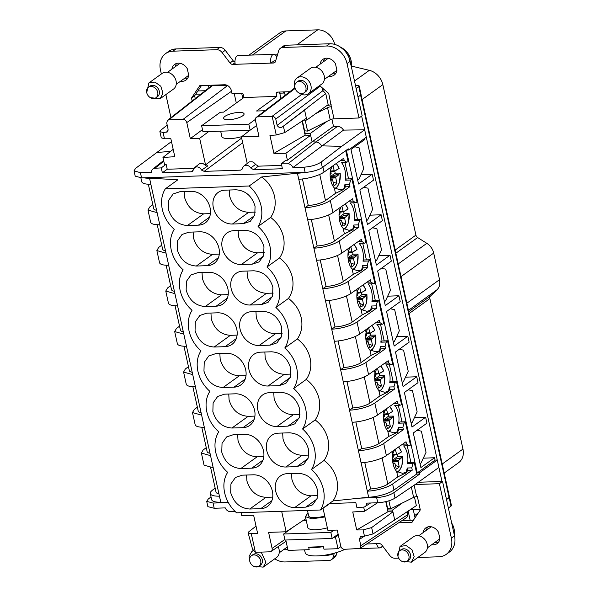 <?xml version="1.0" encoding="UTF-8"?>
<svg xmlns="http://www.w3.org/2000/svg" width="597" height="597" viewBox="0 0 597 597"><rect width="100%" height="100%" fill="white"/><g stroke="black" fill="none" stroke-linecap="round" stroke-linejoin="round"><path stroke-width="0.9" d="M333.954 530.173L330.842 532.412L332.171 538.457L284.97 540.046L283.642 534.002L293.679 526.77M338.133 534.158L332.171 538.457M303.112 520.48L306.239 520.375M330.842 532.412L283.642 534.002M327.343 527.845A16.134 4.56 167.6 0 1 307.813 527.547L305.425 516.666L311.835 518.838L324.955 516.965M333.82 537.27L335.462 537.218L338.35 535.136M413.445 520.174L410.161 520.285L408.139 511.077M418.31 482.257L442.534 481.443L454.496 535.845A19.358 15.537 54.2 0 1 449.347 552.098L446.228 554.352A19.358 15.537 54.2 0 1 438.899 556.777L417.84 557.486M336.969 552.553L336.223 555.046A6.455 5.179 54.2 0 1 334.581 557.419L331.454 559.673A6.455 5.179 54.2 0 1 329.014 560.479L285.224 561.956A19.358 15.537 54.2 0 1 274.754 558.799M308.074 513.248A16.134 4.56 -12.4 0 0 307.455 513.666L305.425 516.666M308.642 547.143L323.417 546.643A24.193 6.836 167.6 0 1 309.783 547.292A24.193 6.836 167.6 0 1 308.642 547.143L309.194 549.673L288.045 550.382L285.769 540.024M323.417 546.643L323.977 549.173L337.992 548.703L335.462 537.218M340.909 546.598L337.992 548.703M334.335 553.165L333.104 557.299A6.455 5.179 54.2 0 1 331.454 559.673M398.677 558.135L395.102 558.255A6.455 5.179 54.2 0 1 389.684 555.389L381.819 545.001A3.224 2.589 54.2 0 0 379.11 543.568L376.573 543.658A6.515 3.418 88.1 0 0 379.946 547.897A6.515 3.418 88.1 0 0 382.378 545.74M415.139 484.51L439.414 483.689L451.377 538.091A19.358 15.537 54.2 0 1 446.228 554.352M414.139 485.182L416.661 496.637L417.378 496.614L420.303 509.913L411.982 522.368L398.617 522.815M423.116 532.614A9.679 7.768 54.2 0 1 425.833 527.875A9.679 7.768 54.2 0 1 438.474 532.203L439.899 538.71A9.679 7.768 54.2 0 1 437.168 543.561A9.679 7.768 54.2 0 1 431.795 544.651M287.791 549.225A9.679 7.768 54.2 0 1 283.605 549.643M415.034 517.793L413.221 509.525M410.161 520.285L402.027 520.562M449.429 496.853A3.224 0.91 167.6 0 1 449.571 497.047L451.429 505.51A3.224 0.91 167.6 0 1 451.026 506.107L448.377 508.017M410.333 509.622L420.161 509.293M449.571 497.047A3.224 0.91 167.6 0 1 449.16 497.644L446.519 499.555L449.474 497.047L361.013 94.707M441.989 481.458L361.655 116.087M439.414 483.689L442.534 481.443M307.455 510.435L308.656 515.912A12.903 3.649 -12.4 0 0 312.104 517.554A12.903 3.649 -12.4 0 0 324.746 516.024M345.088 549.285A24.193 6.836 167.6 0 1 311.641 555.755A24.193 6.836 167.6 0 1 305.179 552.68L304.552 549.83M416.661 496.637A2.582 0.731 -12.4 0 0 413.617 497.376L411.348 487.077M388.863 500.816L390.632 508.831L413.617 497.376M438.549 542.195L434.914 542.404M426.236 530.367L427.579 526.987M287.411 547.486L286.724 547.389M402.229 503.07L392.527 510.062L394.707 519.98L416.34 505.644L414.452 497.04M407.184 511.711L407.818 514.577L360.842 545.71L359.446 539.382L360.394 536.613L364.454 536.166L373.043 533.927L394.707 519.98M360.842 545.71L359.916 548.464L406.885 517.345L407.818 514.577M359.2 86.013L361.058 94.475A3.224 0.91 -12.4 0 1 360.648 95.072L358.79 86.61A3.224 0.91 -12.4 0 0 359.2 86.013A3.224 0.91 -12.4 0 0 357.603 85.58L355.513 85.647M360.648 95.072L358.006 96.975M280.933 98.498L279.515 92.042M201.025 94.065L195.682 94.244L201.495 85.535M161.347 73.983L160.444 69.871A19.358 15.537 54.2 0 1 165.593 53.611L168.712 51.364A19.358 15.537 54.2 0 1 176.04 48.932L219.838 47.454A6.455 5.179 54.2 0 1 225.256 50.32L233.121 60.707A3.224 2.589 54.2 0 0 234.972 62.028M274.113 60.857L275.68 60.797M274.038 60.857L270.919 63.103L273.448 63.021A3.224 2.589 54.2 0 0 274.672 62.618A3.224 2.589 54.2 0 0 275.493 61.431L278.717 50.663A6.455 5.179 54.2 0 1 280.359 48.29L283.478 46.044A6.455 5.179 54.2 0 1 285.926 45.23L329.716 43.76A19.358 15.537 54.2 0 1 350.17 61.334L362.133 115.736L359.013 117.99L347.051 63.588L350.17 61.334M324.626 89.901L322.753 89.968L322.917 90.692L325.746 93.58L328.178 104.639L306.776 120.064L306.38 118.251L284.799 132.564L276.254 135.004L269.948 135.392L273.904 153.377L285.881 153.302L287.403 160.22L285.747 160.235L281.336 163.839L287.873 163.809A5.164 4.142 54.2 0 1 292.097 166.1A5.164 4.142 54.2 0 1 292.918 167.548L303.985 167.175L305.119 172.361A12.903 3.649 167.6 0 0 322.343 167.496L348.245 148.825L348.514 150.034L346.469 150.108M331.902 119.146L333.499 126.4L337.529 126.392C339.969 126.497 341.962 127.736 343.491 130.109L364.67 129.795L341.738 146.317L321.611 145.869C320.126 143.467 318.223 142.168 315.903 141.974L337.529 126.392M366.304 137.213L348.514 150.034M303.985 167.175C311 166.667 316.723 164.966 321.149 162.071L341.738 146.317M361.073 174.466L360.894 174.846M435.056 460.093L417.288 472.899L419.482 472.824L437.273 460.003L435.056 460.093L434.534 457.735L420.9 467.563L413.296 432.982L426.93 423.161L425.631 417.236L411.99 427.064L404.393 392.483L418.027 382.662L416.728 376.737L403.087 386.565L395.49 351.984L409.124 342.163L407.818 336.238L394.184 346.066L386.58 311.485L400.221 301.657L398.915 295.739L385.281 305.567L377.677 270.986L391.319 261.158L390.013 255.24L376.379 265.068L368.774 230.487L382.408 220.659L381.11 214.741L367.468 224.562L359.872 189.988L373.506 180.16L372.207 174.242L361.118 174.69M369.976 214.965L369.797 215.345M381.11 214.741L370.021 215.189M378.879 255.464L378.699 255.844M390.013 255.24L378.931 255.688M387.781 295.963L387.61 296.343M398.915 295.739L387.834 296.187M396.692 336.462L396.512 336.842M407.818 336.238L396.736 336.686M405.594 376.961L405.415 377.341M416.728 376.737L405.639 377.185M414.497 417.467L414.318 417.848M425.631 417.236L414.542 417.684M423.4 457.966L423.221 458.347M434.534 457.735L423.452 458.183M364.371 138.608L364.603 139.661L350.969 149.489L358.551 184.003L372.207 174.242M438.899 467.421L415.975 483.943L395.035 498.122C390.729 500.689 384.975 502.234 377.767 502.756L366.7 503.129A5.164 4.142 54.2 0 1 366.521 504.607A5.164 4.142 54.2 0 1 365.08 506.584A5.164 4.142 54.2 0 1 363.364 507.144L356.909 507.547L355.827 502.652L329.357 503.547A5.418 4.351 -125.8 0 1 328.193 504.823L322.738 508.316M419.482 472.824L419.743 474.033L393.841 492.697C389.401 495.45 383.662 497.077 376.625 497.562L359.969 498.129M390.632 508.831L387.632 508.465M235.24 511.599L230.315 511.622A5.164 4.142 54.2 0 1 226.091 509.331A5.164 4.142 54.2 0 1 225.27 507.89L214.204 508.263L207.868 506.644L206.704 501.346L208.331 498.943L211.047 496.98M171.473 141.579L135.638 168.317L134.041 170.839L140.422 172.682L151.489 172.309A5.164 4.142 54.2 0 1 151.668 170.832A5.164 4.142 54.2 0 1 152.869 169.018A5.164 4.142 54.2 0 1 154.824 168.287L161.28 167.884L166.123 164.257L164.488 164.362L162.966 157.436L174.802 156.713L170.846 138.728L164.466 138.765L161.272 137.825L159.929 131.713M227.032 85.274L212.323 85.767L211.032 86.222L167.496 120.325L168.794 119.863L183.063 119.385A3.53 2.836 54.2 0 1 186.794 122.586L231.502 91.281M234.233 93.572L236.308 102.997M242.785 98.326L241.688 93.319M208.368 85.304L208.928 87.871M256.591 125.542L250.15 130.183L202.95 131.773L201.622 125.728L220.345 112.236L223.636 112.124L243.927 97.505L243.263 94.483A1.291 1.037 54.2 0 0 241.897 93.311L232.017 93.647L231.352 90.625A6.455 5.179 54.2 0 0 224.539 84.759L199.838 85.595L191.518 98.05L194.637 95.804L195.682 94.244M194.637 95.804L195.249 98.587M205.308 90.707L197.876 90.953M385.781 501.644L387.998 511.719L392.923 511.883L371.647 527.569L363.08 529.92L356.7 529.957L387.998 511.719L387.319 509.383L387.64 509.905L392.527 510.062M439.885 538.621A7.418 5.955 54.2 0 1 438.959 539.487L427.407 547.815M418.728 535.778L430.288 527.449A7.418 5.955 54.2 0 1 431.452 526.83M351.409 66.066L369.349 70.334L354.499 81.035M444.198 473.048L458.675 462.615A16.134 12.947 -125.8 0 0 462.959 449.063L429.877 298.575A3.224 2.589 -125.8 0 1 430.504 296.06L437.034 289.746A12.91 10.365 -125.8 0 0 439.541 279.68L433.698 253.083A12.91 10.365 -125.8 0 0 426.825 243.33L417.639 237.546A3.224 2.589 -125.8 0 1 415.922 235.106L382.834 84.617A16.134 12.947 -125.8 0 0 369.349 70.334M334.73 44.394A16.134 12.947 -125.8 0 0 317.708 29.85L285.881 30.925A16.134 12.947 -125.8 0 0 279.769 32.947L248.949 55.155M285.157 95.259L284.411 91.878M255.389 552.292L251.292 533.681L248.128 532.897L252.524 549.121L255.389 552.292A3.224 2.634 -125.1 0 0 255.576 552.3L269.844 551.815A3.53 2.836 54.2 0 0 271.128 551.412A3.53 2.836 54.2 0 0 272.12 548.412L268.598 532.375L286.157 531.778L281.657 511.301M286.157 531.778L305.858 518.651M359.916 548.464L344.491 549.3A3.53 2.836 54.2 0 1 340.76 546.098L337.238 530.061L327.902 530.375L323.022 508.189M358.79 86.61L356.148 88.513M264.956 110.736L256.568 111.012L276.859 96.393L276.195 93.371A1.291 1.037 54.2 0 1 277.023 92.125L289.806 91.699M165.876 94.58L170.943 117.624M165.593 53.611A19.358 15.537 54.2 0 1 172.921 51.178L176.04 48.932M235.24 64.304L270.919 63.103A6.515 3.418 -91.9 0 1 273.851 54.32L238.173 55.521A6.515 3.418 -91.9 0 0 235.24 64.304L232.711 64.394A3.224 2.589 54.2 0 1 230.002 62.961L222.129 52.566A6.455 5.179 54.2 0 0 216.711 49.708L172.921 51.178M280.359 48.29A6.455 5.179 54.2 0 1 282.806 47.484L326.596 46.006A19.358 15.537 54.2 0 1 347.051 63.588M304.604 130.818L307.574 131.086L330.208 119.751A3.224 0.91 167.6 0 1 334.014 118.833L359.013 117.99M319.611 85.595L328.731 93.43L331.357 106.744A3.224 0.91 167.6 0 0 327.552 107.661L330.208 119.751M326.469 105.878A9.03 2.552 167.6 0 1 331.223 104.773M315.865 113.512L327.552 107.661M247.218 163.399L241.389 136.907L258.956 136.317L255.434 120.281A3.53 2.836 54.2 0 1 256.314 117.355A3.53 2.836 54.2 0 1 257.703 116.87L271.978 116.393A3.224 2.545 -126.4 0 1 272.165 116.393C273.911 116.512 275.105 117.4 275.754 119.042L277.15 125.37C278.642 127.698 280.508 128.124 282.732 126.646L325.746 93.58M322.305 87.908L322.753 89.968M307.559 107.841L304.597 110.154L306.38 118.251M303.507 120.154L306.776 120.064M273.904 153.377L305.201 135.138L304.522 132.803L304.843 133.325L310.239 133.497L327.29 121.213M333.499 126.4L312.074 141.84L310.239 133.497M287.403 160.22L312.074 141.84L315.903 141.974L287.873 163.809M292.918 167.548L343.491 130.109M134.049 170.891L135.206 176.137L141.564 177.869L305.119 172.361M416.527 474.137L419.743 474.033M417.288 472.899L346.335 150.205M348.566 178.891L344.909 162.287M357.469 219.39L353.812 202.786M366.371 259.889L362.722 243.285M375.274 300.388L371.625 283.784M384.177 340.887L380.528 324.283M393.087 381.386L389.431 364.782M401.99 421.885L398.341 405.281M410.893 462.384L407.244 445.78M206.704 501.346L213.069 503.07L227.681 502.577M170.638 151.347L156.227 152.563M167.175 125.086L160.638 130.34L159.877 131.586L163.093 132.519L167.332 131.944L168.1 129.303L166.712 122.975L167.503 120.318M208.711 131.579L199.652 138.31L190.316 138.623L202.48 129.646M190.316 138.623L186.794 122.586M191.518 98.05L192.167 100.997M333.723 553.329L332.499 554.195A11.589 3.276 167.6 0 1 331.387 554.486L329.917 554.919M337.82 552.21A11.589 3.276 167.6 0 1 337.514 552.359A11.589 3.276 167.6 0 1 337.506 552.367A11.589 3.276 167.6 0 1 336.992 552.606L337.708 552.173M336.947 552.494L336.551 552.531M275.292 54.864L277.478 54.79M241.069 512.666L241.666 515.39L253.643 515.308L257.598 533.293L251.292 533.681M377.55 502.764L364.588 511.248L363.677 507.114M356.7 529.957L352.745 511.972L364.588 511.248M243.927 97.505L276.859 96.393M294.411 88.169A6.455 5.179 54.2 0 1 294.425 85.908M171.929 69.14A9.679 7.768 54.2 0 1 174.645 64.401A9.679 7.768 54.2 0 1 187.286 68.73L188.712 75.237A9.679 7.768 54.2 0 1 185.98 80.088A9.679 7.768 54.2 0 1 180.607 81.177M320.119 64.155A9.679 7.768 54.2 0 1 322.835 59.409A9.679 7.768 54.2 0 1 335.469 63.745L336.902 70.252A9.679 7.768 54.2 0 1 334.171 75.103A9.679 7.768 54.2 0 1 328.798 76.192M201.622 125.728L248.822 124.139L255.344 119.437M239.248 117.549A10.462 2.955 -12.4 0 0 244.076 113.826A10.462 2.955 -12.4 0 0 228.479 114.579A10.462 2.955 -12.4 0 0 223.644 118.31A10.462 2.955 -12.4 0 0 239.248 117.549M250.15 130.183L248.822 124.139M241.703 136.661A16.134 4.56 167.6 0 1 221.83 136.459L220.666 131.176M273.851 54.32A6.515 3.418 -91.9 0 1 276.784 57.111M284.597 92.744A12.903 6.776 -91.9 0 1 283.179 91.923M307.574 131.086L305.164 120.109M304.597 110.154L283.403 126.206L284.799 132.564M302.104 121.079L305.201 135.138L310.634 135.318L285.881 153.302M193.204 170.19L191.152 171.809L192.443 171.346L194.577 167.615L196.652 166.876C198.741 166.936 200.391 168.018 201.585 170.13L204.144 171.369L240.628 170.145L242.606 168.75A5.164 4.142 54.2 0 1 243.979 165.951A5.164 4.142 54.2 0 1 246.046 165.22A5.164 4.142 54.2 0 1 250.71 167.981L253.621 169.705L282.411 168.735L281.336 163.839M191.152 171.809L162.362 172.779L161.28 167.884M357.707 180.145L358.79 179.369L363.7 168.824L359.051 147.668L354.722 146.78M366.61 220.644L367.692 219.868L372.603 209.323L367.953 188.167L363.625 187.279M375.513 261.143L376.595 260.367L381.513 249.822L376.856 228.666L372.528 227.778M384.416 301.642L385.505 300.866L390.416 290.321L385.766 269.165L381.438 268.277M393.326 342.141L394.408 341.365L399.318 330.82L394.669 309.664L390.341 308.783M402.229 382.64L403.311 381.864L408.221 371.319L403.572 350.163L399.244 349.282M411.132 423.139L412.214 422.363L417.131 411.818L412.475 390.662L408.147 389.781M420.034 463.638L421.116 462.862L426.034 452.317L421.378 431.161L417.057 430.28M324.111 507.323L323.373 507.987M248.128 532.897L248.882 531.703L256.023 526.114M173.182 149.332L162.966 157.436M166.123 164.257L167.22 169.242L193.898 168.339M201.585 170.13L207.532 166.048L206.659 164.705L205.674 165.473L203.025 163.556L199.965 163.541A5.418 4.351 -125.8 0 0 199.107 164.041L194.577 167.615M205.674 165.473L199.652 138.31M241.389 136.907L250.016 130.191M175.048 66.894L176.391 63.513M187.361 78.722L183.727 78.931M323.238 61.901L324.574 58.528M335.551 73.737L331.917 73.938M243.979 165.951L249.322 161.899L252.098 161.787A5.418 4.351 -125.8 0 1 255.538 164.459L250.71 167.981M253.621 169.705L258.434 166.167L255.538 164.459M258.434 166.167L281.68 165.384M165.332 188.824L249.165 186.003C255.3 191.51 259.277 198.182 261.098 206.002C262.717 213.823 261.71 220.651 258.068 226.502C264.202 232.009 268.18 238.673 270.001 246.501C271.62 254.322 270.613 261.15 266.978 267.001C273.105 272.508 277.083 279.172 278.903 287C280.53 294.821 279.515 301.649 275.881 307.5C282.008 313.007 285.985 319.671 287.806 327.499C289.433 335.32 288.426 342.148 284.784 347.999C290.911 353.506 294.888 360.17 296.716 367.998C298.336 375.819 297.328 382.655 293.687 388.498C299.821 394.005 303.798 400.677 305.619 408.497C307.239 416.318 306.231 423.154 302.589 428.997C308.724 434.504 312.701 441.176 314.522 448.996C316.141 456.817 315.134 463.653 311.5 469.496C317.626 475.003 321.604 481.675 323.425 489.495C325.052 497.316 324.037 504.152 320.402 509.995L236.561 512.823C230.435 507.316 226.457 500.644 224.636 492.823C223.009 485.003 224.017 478.167 227.658 472.324C221.532 466.817 217.554 460.145 215.733 452.325C214.107 444.504 215.114 437.668 218.756 431.818C212.622 426.318 208.644 419.646 206.823 411.826C205.204 404.005 206.211 397.169 209.853 391.319C203.719 385.819 199.741 379.147 197.92 371.327C196.301 363.506 197.308 356.67 200.943 350.82C194.816 345.312 190.839 338.648 189.018 330.828C187.391 323.007 188.406 316.171 192.04 310.321C185.913 304.813 181.936 298.149 180.115 290.329C178.488 282.508 179.496 275.672 183.137 269.822C177.003 264.314 173.033 257.65 171.205 249.83C169.585 242.009 170.593 235.173 174.234 229.323C168.1 223.815 164.123 217.151 162.302 209.331C160.683 201.502 161.69 194.667 165.332 188.824L177.906 179.764L149.548 178.204A19.358 5.47 167.6 0 1 143.825 177.794M249.165 186.003L261.747 176.936L297.41 173.227A19.358 5.47 167.6 0 0 304.903 172.369M167.22 169.242L162.362 172.779M320.402 509.995L332.977 500.935L368.64 497.226A19.358 5.47 -12.4 0 0 393.953 490.033L416.796 473.951L414.228 462.272L408.736 462.459L407.542 463.69L407.855 460.802A14.679 7.709 88.1 0 0 403.632 445.899L409.087 445.713L410.46 445.123L405.326 421.773L399.833 421.96L398.639 423.191A14.679 7.709 88.1 0 0 398.953 420.303A14.679 7.709 88.1 0 0 394.729 405.4L400.184 405.214L401.55 404.624L396.415 381.274L390.931 381.461L389.737 382.692A14.679 7.709 88.1 0 0 390.042 379.804A14.679 7.709 88.1 0 0 385.826 364.901L391.281 364.715L392.647 364.125L387.513 340.775L382.028 340.962L380.834 342.193A14.679 7.709 88.1 0 0 381.14 339.305A14.679 7.709 88.1 0 0 376.916 324.402L382.378 324.216L383.744 323.626L378.61 300.276L373.118 300.463L371.924 301.694A14.679 7.709 88.1 0 0 372.237 298.806A14.679 7.709 88.1 0 0 368.013 283.903L373.476 283.717L374.841 283.127L369.707 259.777L364.215 259.964L363.021 261.195A14.679 7.709 88.1 0 0 363.334 258.307A14.679 7.709 88.1 0 0 359.11 243.404L364.566 243.218L365.931 242.628L360.797 219.278L355.312 219.465L354.118 220.696A14.679 7.709 88.1 0 0 354.431 217.808A14.679 7.709 88.1 0 0 350.208 202.905L355.663 202.719L357.028 202.129L351.894 178.779L346.409 178.966L345.215 180.197A14.679 7.709 88.1 0 0 345.521 177.309A14.679 7.709 88.1 0 0 341.305 162.406L346.76 162.22L344.193 160.556L343.693 158.25L324.044 172.085L322.94 167.063M346.76 162.22L348.126 161.63L345.715 150.653M228.36 502.614L220.786 502.204A19.358 5.47 -12.4 0 1 211.622 499.599L210.293 493.555A19.358 5.47 167.6 0 1 212.077 490.458A19.358 5.47 167.6 0 1 212.607 490.047L215.159 488.159M188.697 75.147A7.418 5.955 54.2 0 1 187.771 76.013L176.219 84.341M167.541 72.304L179.1 63.976A7.418 5.955 54.2 0 1 180.272 63.357M336.887 70.155A7.418 5.955 54.2 0 1 335.962 71.028L324.402 79.356M315.731 67.312L327.29 58.984A7.418 5.955 54.2 0 1 328.454 58.364M149.548 178.204L150.877 184.249A19.358 5.47 167.6 0 1 141.72 181.652L140.892 177.884M220.786 502.204L213.174 467.749M157.123 212.659L147.966 210.062L150.623 222.151A19.358 5.47 167.6 0 0 159.78 224.748L150.847 184.249M166.026 253.158L156.869 250.561L159.526 262.65A19.358 5.47 167.6 0 0 168.69 265.247L159.75 224.748M174.936 293.657L165.772 291.06L168.436 303.149A19.358 5.47 167.6 0 0 177.593 305.746L168.653 265.247M183.839 334.156L174.682 331.559L177.339 343.648A19.358 5.47 167.6 0 0 186.495 346.245L177.563 305.746M192.741 374.655L183.585 372.058L186.242 384.147A19.358 5.47 167.6 0 0 195.398 386.744L186.465 346.245M201.644 415.154L192.488 412.557L195.144 424.646A19.358 5.47 167.6 0 0 204.301 427.243L195.368 386.752M210.554 455.653L201.39 453.056L204.047 465.145L213.211 467.742L204.271 427.251M268.053 386.013L279.03 385.647L285.866 383.378L290.411 376.953L290.679 368.2C287.508 357.954 281.142 352.484 271.59 351.797L260.613 352.163A18.067 14.507 54.2 0 0 253.77 354.431A18.067 14.507 54.2 0 0 248.964 369.603A18.067 14.507 54.2 0 0 268.053 386.013L284.284 374.319C274.732 373.625 268.366 368.155 265.195 357.909L264.859 352.021M232.434 224.017A18.067 14.507 54.2 0 1 213.345 207.607A18.067 14.507 54.2 0 1 218.151 192.435A18.067 14.507 54.2 0 1 224.994 190.167L235.972 189.794C245.524 190.488 251.889 195.958 255.061 206.204L254.792 214.957L250.247 221.383L243.412 223.644L232.434 224.017L248.665 212.323C239.113 211.629 232.748 206.159 229.576 195.913L229.241 190.025M196.331 266.031L207.308 265.665A18.067 14.507 54.2 0 0 214.151 263.396A18.067 14.507 54.2 0 0 218.957 248.218A18.067 14.507 54.2 0 0 199.868 231.808L188.891 232.181L182.055 234.449L177.51 240.867L177.242 249.621C180.413 259.874 186.779 265.344 196.331 266.031L212.569 254.337C203.01 253.643 196.644 248.173 193.48 237.927L193.137 232.039M241.337 264.516A18.067 14.507 54.2 0 1 222.248 248.106A18.067 14.507 54.2 0 1 227.061 232.934A18.067 14.507 54.2 0 1 233.897 230.666L244.874 230.293C254.426 230.987 260.792 236.457 263.964 246.703L263.695 255.456L259.158 261.882L252.315 264.143L241.337 264.516L257.568 252.822C248.016 252.128 241.651 246.658 238.479 236.412L238.143 230.524M186.152 290.12C189.324 300.373 195.682 305.843 205.241 306.53L216.218 306.164A18.067 14.507 54.2 0 0 223.054 303.895A18.067 14.507 54.2 0 0 227.86 288.717A18.067 14.507 54.2 0 0 208.771 272.314L197.794 272.68L190.958 274.948L186.413 281.366L186.152 290.12M214.144 347.029L225.121 346.663A18.067 14.507 54.2 0 0 231.957 344.394A18.067 14.507 54.2 0 0 236.763 329.216A18.067 14.507 54.2 0 0 217.674 312.813L206.704 313.179L199.861 315.447L195.323 321.865L195.055 330.619C198.226 340.872 204.592 346.342 214.144 347.029L230.375 335.335C220.823 334.641 214.457 329.171 211.286 318.925L210.95 313.037M251.703 311.664L262.68 311.298C272.239 311.985 278.598 317.455 281.769 327.701L281.508 336.454L276.963 342.879L270.128 345.148L259.15 345.514A18.067 14.507 54.2 0 1 240.061 329.104A18.067 14.507 54.2 0 1 244.867 313.932A18.067 14.507 54.2 0 1 251.703 311.664M215.607 353.678L226.584 353.312A18.067 14.507 54.2 0 1 245.673 369.715A18.067 14.507 54.2 0 1 240.86 384.893A18.067 14.507 54.2 0 1 234.024 387.162L223.047 387.528C213.495 386.841 207.129 381.371 203.958 371.118L204.226 362.372L208.763 355.946L215.607 353.678M269.516 392.662L280.493 392.296C290.045 392.983 296.41 398.453 299.582 408.699L299.313 417.452L294.776 423.877L287.933 426.146L276.956 426.512A18.067 14.507 54.2 0 1 257.867 410.102A18.067 14.507 54.2 0 1 262.673 394.93A18.067 14.507 54.2 0 1 269.516 392.662M221.763 452.123C224.935 462.369 231.3 467.839 240.852 468.526L251.83 468.16A18.067 14.507 54.2 0 0 258.673 465.891A18.067 14.507 54.2 0 0 263.478 450.713A18.067 14.507 54.2 0 0 244.389 434.31L233.412 434.676L226.576 436.944L222.032 443.37L221.763 452.123M287.321 473.66L298.299 473.294C307.858 473.981 314.216 479.451 317.388 489.697L317.119 498.45L312.582 504.875L305.746 507.144L294.769 507.51A18.067 14.507 54.2 0 1 275.68 491.107A18.067 14.507 54.2 0 1 280.486 475.928A18.067 14.507 54.2 0 1 287.321 473.66M179.988 191.682L190.965 191.309A18.067 14.507 54.2 0 1 210.054 207.719A18.067 14.507 54.2 0 1 205.249 222.897A18.067 14.507 54.2 0 1 198.405 225.159L187.428 225.532C177.876 224.845 171.511 219.375 168.339 209.122L168.608 200.368L173.145 193.95L179.988 191.682M242.8 271.165L253.777 270.799C263.329 271.486 269.695 276.956 272.866 287.202L272.598 295.955L268.06 302.38L261.217 304.649L250.247 305.015A18.067 14.507 54.2 0 1 231.158 288.605A18.067 14.507 54.2 0 1 235.964 273.433A18.067 14.507 54.2 0 1 242.8 271.165M224.509 394.177L217.666 396.445L213.129 402.871L212.86 411.617C216.032 421.87 222.397 427.34 231.949 428.027L242.927 427.661A18.067 14.507 54.2 0 0 249.77 425.392A18.067 14.507 54.2 0 0 254.576 410.214A18.067 14.507 54.2 0 0 235.487 393.811L224.509 394.177M296.836 466.645L303.679 464.376L308.216 457.951L308.485 449.198C305.313 438.952 298.948 433.482 289.396 432.795L278.418 433.161A18.067 14.507 54.2 0 0 271.583 435.429A18.067 14.507 54.2 0 0 266.769 450.601A18.067 14.507 54.2 0 0 285.859 467.011L296.836 466.645L307.992 458.6M253.292 474.809A18.067 14.507 54.2 0 1 272.381 491.212A18.067 14.507 54.2 0 1 267.575 506.39A18.067 14.507 54.2 0 1 260.74 508.659L249.762 509.025C240.203 508.338 233.845 502.868 230.673 492.622L230.935 483.868L235.479 477.443L242.315 475.175L253.292 474.809M274.53 196.323C272.672 188.48 268.411 182.018 261.747 176.936M324.044 172.085A19.358 5.47 -12.4 0 1 323.425 172.496A19.358 5.47 -12.4 0 1 298.739 179.272L297.41 173.227M332.977 500.935C337.171 494.734 338.462 487.697 336.857 479.816C335.014 471.981 330.753 465.518 324.074 460.436C328.26 454.235 329.559 447.198 327.954 439.317C326.104 431.482 321.843 425.019 315.171 419.937C319.358 413.736 320.649 406.699 319.044 398.818C317.201 390.983 312.94 384.52 306.268 379.438C310.455 373.237 311.746 366.2 310.142 358.319C308.298 350.484 304.037 344.021 297.366 338.939C301.552 332.738 302.843 325.701 301.239 317.82C299.395 309.985 295.134 303.522 288.455 298.44C292.649 292.239 293.94 285.202 292.336 277.321C290.493 269.486 286.232 263.023 279.553 257.941C283.739 251.74 285.038 244.703 283.433 236.822C281.583 228.979 277.321 222.524 270.65 217.435C274.836 211.241 276.127 204.204 274.523 196.323M368.64 497.226L361.11 462.765M402.557 444.183L406.527 444.049L406.02 441.75L386.378 455.578A19.358 5.47 -12.4 0 1 385.752 455.996A19.358 5.47 -12.4 0 1 361.066 462.772L352.208 422.266M393.654 403.684L397.624 403.55L397.117 401.244L377.468 415.079A19.358 5.47 -12.4 0 1 376.849 415.497A19.358 5.47 -12.4 0 1 352.163 422.266L343.297 381.767M384.752 363.185L388.714 363.051L388.214 360.745L368.565 374.58A19.358 5.47 -12.4 0 1 367.946 374.998A19.358 5.47 -12.4 0 1 343.26 381.767L334.395 341.268M375.841 322.686L379.811 322.552L379.304 320.246L359.663 334.081A19.358 5.47 -12.4 0 1 359.043 334.499A19.358 5.47 -12.4 0 1 334.357 341.268L325.492 300.769M366.939 282.187L370.909 282.053L370.401 279.747L350.76 293.582A19.358 5.47 -12.4 0 1 350.133 294A19.358 5.47 -12.4 0 1 325.455 300.769L316.589 260.27M358.036 241.688L362.006 241.554L361.498 239.248L341.857 253.083A19.358 5.47 -12.4 0 1 341.23 253.501A19.358 5.47 -12.4 0 1 316.544 260.27L307.686 219.771M349.133 201.189L353.103 201.055L352.596 198.749L332.947 212.584A19.358 5.47 -12.4 0 1 332.328 213.002A19.358 5.47 -12.4 0 1 307.642 219.771L298.776 179.272M340.223 160.69L344.193 160.556M304.985 207.681A19.358 5.47 -12.4 0 0 329.671 200.905A19.358 5.47 -12.4 0 0 330.29 200.495L349.939 186.66L349.432 184.354L350.67 180.01L345.215 180.197M349.432 184.354L344.924 184.51L343.827 188.853L340.141 189.809L334.298 187.913A14.679 7.709 88.1 0 1 330.163 173.1A14.679 7.709 88.1 0 1 330.447 170.384L332.186 166.347M351.894 178.779L350.67 180.01M355.663 202.719L353.103 201.055M313.888 248.18A19.358 5.47 -12.4 0 0 338.574 241.412A19.358 5.47 -12.4 0 0 339.193 240.994L358.842 227.158L358.334 224.86L359.573 220.509L354.118 220.696M358.334 224.86L353.827 225.009L352.73 229.352L349.051 230.315L343.2 228.412A14.679 7.709 88.1 0 1 339.066 213.599A14.679 7.709 88.1 0 1 339.35 210.883L341.088 206.846M360.797 219.278L359.573 220.509M364.566 243.218L362.006 241.554M322.79 288.679A19.358 5.47 -12.4 0 0 347.476 281.911A19.358 5.47 -12.4 0 0 348.103 281.493L367.745 267.657L367.237 265.359L368.483 261.008L363.021 261.195M367.237 265.359L362.73 265.508L361.64 269.851L357.954 270.814L352.111 268.911A14.679 7.709 88.1 0 1 347.969 254.098A14.679 7.709 88.1 0 1 348.252 251.382L349.999 247.352M369.707 259.777L368.483 261.008M373.476 283.717L370.909 282.053M331.701 329.178A19.358 5.47 -12.4 0 0 356.379 322.41A19.358 5.47 -12.4 0 0 357.006 321.992L376.647 308.156L376.14 305.858L377.386 301.507L371.924 301.694M376.14 305.858L371.632 306.007L370.543 310.35L366.856 311.313L361.013 309.41A14.679 7.709 88.1 0 1 356.879 294.597A14.679 7.709 88.1 0 1 357.155 291.881L358.901 287.851M378.61 300.276L377.386 301.507M382.378 324.216L379.811 322.552M340.603 369.677A19.358 5.47 -12.4 0 0 365.289 362.909A19.358 5.47 -12.4 0 0 365.909 362.491L385.55 348.655L385.05 346.357L386.289 342.006L380.834 342.193M385.05 346.357L380.535 346.506L379.446 350.849L375.759 351.812L369.916 349.909A14.679 7.709 88.1 0 1 365.782 335.096A14.679 7.709 88.1 0 1 366.065 332.38L367.804 328.35M387.513 340.775L386.289 342.006M391.281 364.715L388.714 363.051M349.506 410.176A19.358 5.47 -12.4 0 0 374.192 403.408A19.358 5.47 -12.4 0 0 374.812 402.99L394.46 389.154L393.953 386.856L395.192 382.513L389.737 382.692M393.953 386.856L389.445 387.005L388.348 391.348L384.662 392.311L378.819 390.408A14.679 7.709 88.1 0 1 374.685 375.595A14.679 7.709 88.1 0 1 374.968 372.879L376.707 368.849M396.415 381.274L395.192 382.513M400.184 405.214L397.624 403.55M358.409 450.683A19.358 5.47 -12.4 0 0 383.095 443.907A19.358 5.47 -12.4 0 0 383.714 443.489L403.363 429.653L402.856 427.355L404.094 423.012L398.639 423.191M402.856 427.355L398.348 427.504L397.251 431.847L393.572 432.81L387.729 430.907A14.679 7.709 88.1 0 1 383.587 416.094A14.679 7.709 88.1 0 1 383.871 413.378L385.61 409.348M405.326 421.773L404.094 423.012M409.087 445.713L406.527 444.049M367.312 491.182A19.358 5.47 -12.4 0 0 391.998 484.406A19.358 5.47 -12.4 0 0 392.625 483.988L412.266 470.16L411.758 467.854L413.005 463.511L407.542 463.69M411.758 467.854L407.251 468.003L406.161 472.346L402.475 473.309L396.632 471.406A14.679 7.709 88.1 0 1 392.49 456.593A14.679 7.709 88.1 0 1 392.774 453.877L394.52 449.847M414.228 462.272L413.005 463.511M219.457 496.159A19.358 5.47 167.6 0 1 210.293 493.555M147.966 210.062L149.743 206.965L152.832 204.667M201.39 453.056L203.167 449.959L206.256 447.66M192.488 412.557L194.264 409.46L197.353 407.161M183.585 372.058L185.361 368.961L188.451 366.662M174.682 331.559L176.458 328.462L179.548 326.163M165.772 291.06L167.556 287.963L170.638 285.664M156.869 250.561L158.645 247.464L161.735 245.166M411.363 562.165L424.676 552.568A9.679 7.768 -125.8 0 0 425.288 540.121A9.679 7.768 -125.8 0 0 413.363 536.86L400.042 546.456L406.132 545.539L411.967 549.718L414.161 556.62L411.363 562.165L401.557 561.143M253.374 566.128L263.173 567.15L276.486 557.553A9.679 7.768 -125.8 0 0 279.232 552.703A9.679 7.768 -125.8 0 0 278.075 546.703M210.666 467.72L216.047 492.189A12.903 3.649 -12.4 0 0 218.898 493.749M148.34 184.227L153.72 208.689A12.903 3.649 -12.4 0 0 156.563 210.256M157.242 224.726L162.623 249.188A12.903 3.649 -12.4 0 0 165.466 250.755M166.145 265.225L171.526 289.694A12.903 3.649 -12.4 0 0 174.369 291.254M175.048 305.724L180.428 330.193A12.903 3.649 -12.4 0 0 183.279 331.753M183.958 346.223L189.331 370.692A12.903 3.649 -12.4 0 0 192.182 372.252M192.861 386.722L198.241 411.191A12.903 3.649 -12.4 0 0 201.085 412.751M201.764 427.221L207.144 451.69A12.903 3.649 -12.4 0 0 209.987 453.25M258.068 226.502L270.65 217.435M311.5 469.496L324.074 460.436M302.589 428.997L315.171 419.937M293.687 388.498L306.268 379.438M284.784 347.999L297.366 338.939M275.881 307.5L288.455 298.44M266.978 267.001L279.553 257.941M291.015 374.088L284.284 374.319M255.397 212.092L248.665 212.323M219.293 254.106L212.569 254.337M264.299 252.591L257.568 252.822M228.203 294.605L221.472 294.836C211.913 294.142 205.555 288.672 202.383 278.426L202.04 272.538M237.106 335.104L230.375 335.335M282.112 333.589L275.381 333.82C265.822 333.126 259.464 327.656 256.292 317.41L255.949 311.522M246.009 375.603L239.278 375.834C229.726 375.14 223.36 369.67 220.189 359.424L219.853 353.536M299.918 414.587L293.187 414.818C283.635 414.124 277.269 408.661 274.098 398.408L273.762 392.52M263.814 456.601L257.091 456.832C247.531 456.138 241.166 450.675 238.002 440.422L237.658 434.534M317.731 495.585L311 495.816C301.44 495.122 295.082 489.659 291.911 479.406L291.567 473.518M210.39 213.607L203.659 213.838C194.107 213.144 187.742 207.674 184.57 197.428L184.234 191.54M273.202 293.09L266.478 293.321C256.919 292.627 250.561 287.157 247.389 276.911L247.046 271.023M254.912 416.102L248.18 416.333C238.628 415.639 232.263 410.176 229.091 399.923L228.755 394.035M308.821 455.086L302.089 455.317C292.537 454.623 286.172 449.16 283 438.907L282.665 433.019M272.725 497.1L265.993 497.331C256.434 496.637 250.076 491.174 246.904 480.921L246.561 475.033M364.752 462.474L370.595 488.928A12.903 3.649 -12.4 0 0 387.819 484.055L397.826 476.846L406.258 472.802L407.758 470.309L412.266 470.16M370.565 488.928L367.356 491.174M355.842 421.975L361.692 448.429A12.903 3.649 -12.4 0 0 378.916 443.556L388.923 436.347L397.356 432.303L398.856 429.81L403.363 429.653M361.663 448.429L358.454 450.675M346.939 381.476L352.79 407.93A12.903 3.649 -12.4 0 0 370.006 403.057L380.02 395.848L388.453 391.804L389.953 389.311L394.46 389.154M352.76 407.93L349.543 410.176M343.887 367.431L338.066 340.969L343.887 367.431A12.903 3.649 -12.4 0 0 361.103 362.558L371.11 355.349L379.543 351.305L381.043 348.812L385.55 348.655M343.85 367.431L340.641 369.677M329.134 300.478L334.984 326.932A12.903 3.649 -12.4 0 0 352.2 322.059L362.207 314.85L370.64 310.806L372.14 308.313L376.647 308.156M334.947 326.932L331.738 329.178M320.223 259.979L326.074 286.426A12.903 3.649 -12.4 0 0 343.297 281.56L353.305 274.351L361.737 270.307L363.237 267.814L367.745 267.657M326.044 286.433L322.835 288.679M311.321 219.48L317.141 245.934A12.903 3.649 -12.4 0 0 334.395 241.061L344.402 233.852L352.834 229.808L354.334 227.315L358.842 227.158M311.358 219.472L317.171 245.927L313.932 248.18M302.418 178.973L308.268 205.428A12.903 3.649 -12.4 0 0 325.484 200.562L335.499 193.353L343.932 189.309L345.424 186.816L349.939 186.66M308.231 205.435L305.022 207.681M345.424 186.816L344.924 184.51M354.334 227.315L353.827 225.009M363.237 267.814L362.73 265.508M372.14 308.313L371.632 306.007M381.043 348.812L380.535 346.506M389.953 389.311L389.445 387.005M398.856 429.81L398.348 427.504M407.758 470.309L407.251 468.003M397.908 556.076L400.042 546.456M253.15 550.732L251.859 551.449L249.113 556.3L249.718 561.061M263.173 567.15L265.911 562.299L261.188 552.106M334.813 171.055A14.044 7.373 -91.9 0 1 335.141 173.16L339.962 173.108M343.715 211.554A14.044 7.373 -91.9 0 1 344.044 213.666L348.864 213.607M352.618 252.061A14.044 7.373 -91.9 0 1 352.954 254.165L357.767 254.106M361.521 292.56A14.044 7.373 -91.9 0 1 361.857 294.664L366.67 294.605M370.431 333.059A14.044 7.373 -91.9 0 1 370.759 335.163L375.58 335.104M379.334 373.558A14.044 7.373 -91.9 0 1 379.662 375.662L384.483 375.603M388.237 414.057A14.044 7.373 -91.9 0 1 388.572 416.161L393.386 416.102M397.139 454.556A14.044 7.373 -91.9 0 1 397.475 456.66L402.288 456.601M399.639 550.725L401.199 549.598A6.455 5.179 54.2 0 1 409.154 551.777A6.455 5.179 54.2 0 1 408.744 560.068L407.184 561.195A6.455 5.179 -125.8 0 0 407.594 552.897A6.455 5.179 -125.8 0 0 399.639 550.725A6.455 5.179 -125.8 0 0 399.236 559.016A6.455 5.179 -125.8 0 0 407.184 561.195M251.449 555.71L253.016 554.591A6.455 5.179 54.2 0 1 259.419 555.165A6.455 5.179 54.2 0 1 262.382 561.822A6.455 5.179 54.2 0 1 260.561 565.061L258.994 566.18A6.455 5.179 -125.8 0 0 260.822 562.949A6.455 5.179 -125.8 0 0 257.852 556.292A6.455 5.179 -125.8 0 0 251.449 555.71A6.455 5.179 -125.8 0 0 249.628 558.949A6.455 5.179 -125.8 0 0 252.591 565.605A6.455 5.179 -125.8 0 0 258.994 566.18M330.216 176.719L335.141 173.16M336.118 163.578A13.097 6.873 -91.9 0 1 339.096 168.481L334.648 171.175L330.932 171.809M336.783 169.682L337.663 169.518M334.611 175.137L338.723 174.354L338.753 174.779L334.611 175.137L332.253 176.608L330.223 176.869M338.723 174.354L340.163 173.317A13.097 6.873 -91.9 0 1 334.745 188.324M339.118 217.218L344.044 213.666M345.021 204.077A13.097 6.873 -91.9 0 1 348.006 208.98L343.551 211.674L339.835 212.308M345.693 210.181L346.566 210.017M343.514 215.636L347.633 214.853L347.655 215.278L343.514 215.636L341.156 217.107L339.133 217.368M347.633 214.853L349.066 213.816A13.097 6.873 -91.9 0 1 343.648 228.823M348.021 257.717L352.954 254.165M353.931 244.583A13.097 6.873 -91.9 0 1 356.909 249.479L352.454 252.173L348.738 252.807M354.596 250.68L355.469 250.516M352.417 256.135L356.536 255.352L356.566 255.777L352.417 256.135L350.058 257.606L348.036 257.867M356.536 255.352L357.969 254.315A13.097 6.873 -91.9 0 1 352.551 269.322M356.924 298.216L361.857 294.664M362.834 285.082A13.097 6.873 -91.9 0 1 365.812 289.978L361.357 292.672L357.648 293.306M363.498 291.179L364.371 291.015M361.319 296.634L365.439 295.851L365.468 296.276L361.319 296.634L358.961 298.104L356.939 298.373M365.439 295.851L366.879 294.814A13.097 6.873 -91.9 0 1 361.454 309.821M365.827 338.715L370.759 335.163M371.737 325.581A13.097 6.873 -91.9 0 1 374.715 330.477L370.267 333.171L366.551 333.805M372.401 331.678L373.282 331.514M370.222 337.133L374.341 336.35L374.371 336.775L370.222 337.133L367.871 338.603L365.842 338.872M374.341 336.35L375.782 335.313A13.097 6.873 -91.9 0 1 370.364 350.32M374.737 379.214L379.662 375.662M380.64 366.08A13.097 6.873 -91.9 0 1 383.625 370.976L379.17 373.67L375.453 374.304M381.304 372.177L382.184 372.013M379.132 377.64L383.244 376.849L383.274 377.274L379.132 377.64L376.774 379.102L374.744 379.371M383.244 376.849L384.684 375.812A13.097 6.873 -91.9 0 1 379.267 390.819M383.64 419.713L388.572 416.161M389.542 406.579A13.097 6.873 -91.9 0 1 392.527 411.475L388.072 414.169L384.356 414.803M390.214 412.676L391.087 412.512M388.035 418.139L392.154 417.348L392.177 417.773L388.035 418.139L385.677 419.601L383.655 419.87M392.154 417.348L393.587 416.31A13.097 6.873 -91.9 0 1 388.169 431.318M392.542 460.212L397.475 456.66M398.453 447.078A13.097 6.873 -91.9 0 1 401.43 451.974L396.975 454.668L393.259 455.302M399.117 453.175L399.99 453.011M396.938 458.638L401.057 457.847L401.087 458.272L396.938 458.638L394.58 460.1L392.557 460.369M401.057 457.847L402.49 456.809A13.097 6.873 -91.9 0 1 397.072 471.817M148.854 82.983L154.944 82.065L160.787 86.244L162.974 93.147L160.175 98.692L173.488 89.095A9.679 7.768 -125.8 0 0 174.1 76.647A9.679 7.768 -125.8 0 0 162.175 73.386L148.854 82.983L146.72 92.602M298.56 92.677A9.679 7.768 -125.8 0 0 308.365 93.699L321.679 84.102A9.679 7.768 -125.8 0 0 322.29 71.662A9.679 7.768 -125.8 0 0 310.365 68.401L297.045 77.998A9.679 7.768 -125.8 0 0 294.911 87.617M338.753 174.779L335.693 177.309L330.253 177.175M330.798 180.548L332.507 179.607L333.984 185.548L334.76 185.354L336.88 183.466L335.693 177.309M332.193 179.57L330.559 179.406M336.88 183.466L333.178 182.01M335.693 177.899L330.365 178.167M335.91 176.899L332.253 176.608M334.648 171.175L330.91 171.69M332.992 165.779L334.335 171.138M334.111 170.712L330.768 171.055M330.529 169.929L331.148 173.436L330.126 174.451M347.655 215.278L344.596 217.808L339.156 217.674M339.7 221.047L341.409 220.106L342.887 226.047L343.663 225.853L345.782 223.965L344.596 217.808M341.103 220.069L339.462 219.905M345.782 223.965L342.088 222.509M344.596 218.398L339.268 218.666M344.812 217.398L341.156 217.107M343.551 211.674L339.812 212.189M341.894 206.278L343.238 211.637M343.014 211.211L339.678 211.554M339.432 210.428L340.051 213.935L339.029 214.95M356.566 255.777L353.499 258.307L348.058 258.173M348.603 261.546L350.312 260.605L351.79 266.546L352.566 266.352L354.685 264.464L353.499 258.307M350.006 260.576L348.372 260.404M354.685 264.464L350.991 263.008M353.499 258.897L348.178 259.165M353.715 257.897L350.058 257.606M352.454 252.173L348.715 252.688M350.805 246.777L352.148 252.135M351.917 251.718L348.581 252.053M348.342 250.927L348.961 254.434L347.932 255.449M365.468 296.276L362.409 298.806L356.969 298.672M357.506 302.045L359.222 301.104L360.692 307.045L361.469 306.851L363.588 304.963L362.409 298.806M358.909 301.075L357.275 300.903M363.588 304.963L359.894 303.507M362.401 299.395L357.081 299.664M362.618 298.396L358.961 298.104M361.357 292.672L357.618 293.194M359.707 287.276L361.051 292.634M360.827 292.217L357.484 292.552M357.245 291.426L357.864 294.933L356.842 295.948M374.371 336.775L371.312 339.305L365.871 339.171M366.409 342.544L368.125 341.603L369.603 347.544L370.371 347.35L372.491 345.462L371.312 339.305M367.812 341.574L366.177 341.402M372.491 345.462L368.797 344.014M371.304 339.894L365.983 340.163M371.521 338.895L367.871 338.603M370.267 333.171L366.521 333.693M368.61 327.775L369.953 333.133M369.73 332.716L366.386 333.051M366.148 331.925L366.767 335.432L365.745 336.447M383.274 377.274L380.214 379.804L374.774 379.67M375.319 383.043L377.028 382.102L378.505 388.043L379.282 387.849L381.401 385.961L380.214 379.804M376.714 382.073L375.08 381.901M381.401 385.961L377.707 384.513M380.214 380.393L374.886 380.662M380.431 379.393L376.774 379.102M379.17 373.67L375.431 374.192M377.513 368.282L378.856 373.632M378.632 373.215L375.297 373.55M375.05 372.424L375.67 375.931L374.647 376.946M392.177 417.773L389.117 420.303L383.677 420.169M384.222 423.542L385.931 422.601L387.408 428.542L388.184 428.347L390.304 426.459L389.117 420.303M385.625 422.572L383.983 422.4M390.304 426.459L386.61 425.012M389.117 420.892L383.789 421.161M389.334 419.892L385.677 419.601M388.072 414.169L384.334 414.691M386.416 408.781L387.759 414.131M387.535 413.714L384.199 414.049M383.961 412.923L384.572 416.43L383.55 417.445M401.087 458.272L398.027 460.809L392.58 460.668M393.124 464.041L394.833 463.1L396.311 469.041L397.087 468.846L399.206 466.958L398.027 460.809M394.527 463.071L392.893 462.899M399.206 466.958L395.512 465.511M398.02 461.391L392.699 461.66M398.236 460.391L394.58 460.1M396.975 454.668L393.236 455.19M395.326 449.28L396.669 454.63M396.438 454.213L393.102 454.548M392.863 453.421L393.483 456.929L392.46 457.944M160.175 98.692L150.369 97.669M308.365 93.699A9.679 7.768 -125.8 0 0 308.97 81.259A9.679 7.768 -125.8 0 0 297.045 77.998M148.452 87.252L150.011 86.125A6.455 5.179 54.2 0 1 157.966 88.304A6.455 5.179 54.2 0 1 157.556 96.595L155.996 97.721A6.455 5.179 -125.8 0 0 156.407 89.423A6.455 5.179 -125.8 0 0 148.452 87.252A6.455 5.179 -125.8 0 0 148.049 95.542A6.455 5.179 -125.8 0 0 155.996 97.721M296.642 82.259L298.202 81.14A6.455 5.179 54.2 0 1 306.157 83.311A6.455 5.179 54.2 0 1 305.746 91.61L304.186 92.729A6.455 5.179 -125.8 0 0 304.597 84.438A6.455 5.179 -125.8 0 0 296.642 82.259A6.455 5.179 -125.8 0 0 296.239 90.557A6.455 5.179 -125.8 0 0 304.186 92.729M376.573 543.658L366.67 543.986M449.16 497.644L451.026 506.107M449.093 497.629L360.595 95.11M451.377 538.091L454.496 535.845M333.104 557.299L336.223 555.046M321.149 162.071L322.343 167.496M393.841 492.697L395.035 498.122M272.12 548.412L284.851 539.494M364.439 536.166L359.446 539.382M430.504 296.06L408.729 311.746M437.034 289.746L408.43 310.358M439.541 279.68L406.856 303.231M433.698 253.083L401.012 276.635M426.825 243.33L398.221 263.941M417.639 237.546L395.863 253.232M415.922 235.106L395.169 250.061M382.834 84.617L362.08 99.565M317.708 29.85L296.881 44.865M442.213 464.018L462.959 449.063M429.877 298.575L409.124 313.529M276.195 93.371L277.963 92.095M216.711 49.708L219.838 47.454M222.129 52.566L225.256 50.32M230.002 62.961L233.121 60.707M232.711 64.394L235.009 62.737M273.448 63.021L275.441 61.581M282.806 47.484L285.926 45.23M326.596 46.006L329.716 43.76M277.15 125.37L322.917 90.692M320.283 86.169L275.754 119.042M376.625 497.562L377.767 502.756M214.204 508.263L213.069 503.07M141.564 177.869L140.422 172.682M168.085 130.765L166.026 132.422M212.323 85.767L168.794 119.863M183.063 119.385L227.584 85.543M285.881 30.925L252.404 55.043M338.178 552.016A32.26 19.873 64.3 0 1 337.506 552.367M371.647 527.569L373.043 533.927M364.454 536.166L363.08 529.92M334.014 118.833L331.357 106.744M272.165 116.393L276.254 135.004M301.701 94.445L271.978 116.393M154.824 168.287L163.809 161.272M163.093 132.519L164.466 138.765M205.495 164.906L241.643 138.064M454.28 534.852A16.194 13 -125.8 0 0 451.683 523.054M204.144 171.369L242.68 142.758M240.628 170.145L242.613 168.593M257.703 116.87L295.134 88.423M351.282 66.394A16.194 13 -125.8 0 0 347.782 53.237A16.194 13 -125.8 0 0 340.663 47.23M332.947 212.584L330.29 200.495M341.857 253.083L339.193 240.994M350.76 293.582L348.103 281.493M359.663 334.081L357.006 321.992M368.565 374.58L365.909 362.491M377.468 415.079L374.812 402.99M386.378 455.578L383.714 443.489M393.953 490.033L392.625 483.988M290.187 377.602L279.03 385.647M254.568 215.607L243.412 223.644M218.465 257.62L207.308 265.665M263.471 256.106L252.315 264.143M221.472 294.836L205.241 306.53M227.375 298.119L216.218 306.164M236.278 338.618L225.121 346.663M281.284 337.104L270.128 345.148M275.381 333.82L259.15 345.514M245.18 379.117L234.024 387.162M239.278 375.834L223.047 387.528M299.09 418.101L287.933 426.146M293.187 414.818L276.956 426.512M257.091 456.832L240.852 468.526M262.986 460.115L251.83 468.16M316.903 499.099L305.746 507.144M311 495.816L294.769 507.51M209.562 217.121L198.405 225.159M203.659 213.838L187.428 225.532M272.381 296.605L261.217 304.649M266.478 293.321L250.247 305.015M254.083 419.616L242.927 427.661M248.18 416.333L231.949 428.027M302.089 455.317L285.859 467.011M271.896 500.614L260.74 508.659M265.993 497.331L249.762 509.025M343.932 189.309L343.827 188.853M352.834 229.808L352.73 229.352M361.737 270.307L361.64 269.851M370.64 310.806L370.543 310.35M379.543 351.305L379.446 350.849M388.453 391.804L388.348 391.348M397.356 432.303L397.251 431.847M406.258 472.802L406.161 472.346M397.826 476.846L396.632 471.406M387.819 484.055L382.073 457.929M392.774 453.877L392.244 451.444M370.595 488.928L364.782 462.466M388.923 436.347L387.729 430.907M378.916 443.556L373.17 417.43M383.871 413.378L383.334 410.945M361.692 448.429L355.879 421.967M380.02 395.848L378.819 390.408M370.006 403.057L364.267 376.931M374.968 372.879L374.431 370.446M352.79 407.93L346.969 381.468M371.11 355.349L369.916 349.909M361.103 362.558L355.357 336.432M366.065 332.38L365.528 329.947M362.207 314.85L361.013 309.41M352.2 322.059L346.454 295.933M357.155 291.881L356.625 289.448M334.984 326.932L329.163 300.47M353.305 274.351L352.111 268.911M343.297 281.56L337.551 255.434M348.252 251.382L347.723 248.949M326.074 286.426L320.261 259.971M344.402 233.852L343.2 228.412M334.395 241.061L328.648 214.935M339.35 210.883L338.812 208.45M335.499 193.353L334.298 187.913M325.484 200.562L319.746 174.436M330.447 170.384L329.91 167.951M308.268 205.428L302.448 178.973M359.722 548.576L379.946 547.897M414.557 515.621L418.266 512.95M271.128 551.412L286.045 541.307M322.119 555.538A32.26 32.26 0 0 0 330.216 554.859M337.514 552.359A32.26 32.26 0 0 0 338.268 551.986M386.117 501.562L387.901 509.689M287.299 546.979L279.217 552.807M365.08 506.584L370.55 502.995M302.418 120.878L305.104 133.101M152.869 169.018L163.645 160.511M256.314 117.355L294.948 87.759M284.657 93.013L279.762 93.184M451.563 522.502L454.324 535.046M351.327 66.588L347.939 53.133L340.029 46.812M253.061 550.576L251.852 551.449M336.327 163.436L339.178 168.332M335.186 188.645L337.126 187.092L339.589 182.189L340.253 173.22M345.238 203.935L348.081 208.831M344.096 229.144L346.029 227.591L348.491 222.688L349.155 213.719M354.14 244.434L356.984 249.33M352.999 269.643L354.939 268.09L357.394 263.187L358.058 254.218M363.043 284.933L365.886 289.829M361.901 310.142L363.842 308.589L366.297 303.686L366.961 294.717M371.946 325.432L374.789 330.328M370.804 350.64L372.744 349.088L375.207 344.185L375.871 335.215M380.849 365.931L383.699 370.827M379.707 391.139L381.647 389.587L384.11 384.684L384.774 375.714M389.759 406.43L392.602 411.326M388.617 431.638L390.557 430.086L393.013 425.183L393.677 416.213M398.662 446.929L401.505 451.825M397.52 472.137L399.46 470.585L401.915 465.682L402.579 456.712"/></g></svg>
